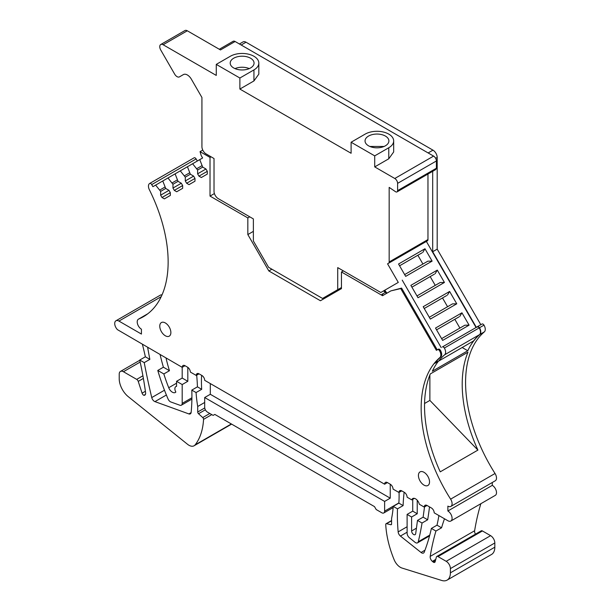 <?xml version="1.0" encoding="UTF-8"?>
<svg xmlns="http://www.w3.org/2000/svg" width="611" height="611" viewBox="0 0 611 611"><rect width="100%" height="100%" fill="white"/><g stroke="black" fill="none" stroke-linecap="round" stroke-linejoin="round"><path stroke-width="0.92" d="M147.686 313.848L138.682 319.041A5.965 3.445 -120 0 0 138.445 319.163A5.965 3.445 -120 0 0 137.528 323.937A5.965 3.445 -120 0 0 141.424 329.192L141.424 334.064L118.931 321.08A5.965 3.445 -120 0 0 115.953 320.783A5.965 3.445 -120 0 0 117.457 329.657L182.193 367.341L185.003 365.714A3.979 2.299 -120 0 0 183.01 365.523A3.979 2.299 -120 0 0 182.193 367.341L182.193 378.056L187.814 381.302L182.193 384.548L182.193 403.375L191.915 397.761M384.617 484.21L387.427 482.583A3.979 2.299 -120 0 0 385.434 482.392A3.979 2.299 -120 0 0 384.617 484.21L204.685 380.325A3.979 2.299 -120 0 0 201.867 375.46L199.056 373.833A3.979 2.299 -120 0 0 197.07 373.634A3.979 2.299 -120 0 0 196.261 375.131A119.282 68.867 -120 0 0 196.23 375.444L190.365 372.061A187.096 108.025 -120 0 0 190.296 371.511A3.979 2.299 -120 0 0 187.516 367.165L185.003 365.714M387.427 482.583L390.238 484.21A3.979 2.299 -120 0 1 393.033 488.739A119.275 68.867 -120 0 1 393.064 489.09L398.937 492.481L401.748 490.854M450.857 521.023A5.965 3.445 -120 0 0 451.766 516.249A5.965 3.445 -120 0 0 447.871 510.995L492.29 485.348A5.965 3.445 -120 0 1 496.185 490.602A5.965 3.445 -120 0 1 495.277 495.376L450.857 521.023A5.965 3.445 -120 0 1 447.871 520.732L434.192 512.835A3.979 2.299 -120 0 0 431.381 507.962L427.066 505.473A3.979 2.299 -120 0 0 425.08 505.274A3.979 2.299 -120 0 0 424.278 506.733A397.639 229.576 -120 0 1 424.233 507.084L419.314 504.243A5.568 3.215 -120 0 0 415.541 498.82A5.568 3.215 -120 0 0 412.753 498.538A5.568 3.215 -120 0 0 411.768 499.882L407.109 497.194A3.979 2.299 -120 0 0 404.291 492.321L401.786 490.877A3.979 2.299 -120 0 0 399.793 490.679A3.979 2.299 -120 0 0 399.006 492.008A187.103 108.025 -120 0 0 398.937 492.481M447.871 510.995L447.871 506.122A5.965 3.445 -120 0 0 450.857 506.42A5.965 3.445 -120 0 0 450.62 499.149A119.68 69.096 -120 0 1 439.912 357.519A5.965 3.445 -120 0 0 439.576 350.79A1.986 1.146 -120 0 0 438.591 349.759A1.986 1.146 -120 0 0 437.598 349.66L436.399 350.355L400.732 288.583L390.887 290.882L382.547 295.693L341.457 271.979L341.457 288.613L320.439 300.749L268.855 270.963L247.837 234.563L247.837 217.921L210.024 196.093L210.024 157.417L200.041 151.65L201.095 155.202A1.986 1.146 -120 0 0 201.401 155.904L202.6 157.982L199.751 159.624L202.692 167.109L205.968 169.003L207.312 171.324L207.312 174.082L201.347 177.526L198.965 176.151L197.62 173.822L197.62 170.034L192.61 163.748L187.424 166.742L190.365 174.227L193.649 176.121L194.985 178.443L194.985 181.2L189.02 184.644L186.638 183.262L185.293 180.94L185.293 177.152L180.283 170.866L175.097 173.86L178.038 181.345L181.322 183.239L182.658 185.561L182.658 188.318L176.701 191.762L174.311 190.38L172.966 188.058L172.966 184.27L167.964 177.977L162.77 180.978L165.711 188.455L168.995 190.349L170.339 192.679L170.339 195.428L164.374 198.873L161.984 197.498L160.647 195.176L160.647 191.388L155.637 185.095L152.895 186.676L151.696 184.598A1.986 1.146 -120 0 0 150.703 183.544A1.986 1.146 -120 0 0 149.718 183.445A5.965 3.445 -120 0 0 149.687 183.46A5.965 3.445 -120 0 0 149.389 189.784A119.68 69.096 -120 0 1 143.348 316.735A119.68 69.096 -120 0 1 138.682 319.041M423.973 472.28A7.851 4.537 -120 0 0 420.047 471.891A7.851 4.537 -120 0 0 418.848 478.184A7.851 4.537 -120 0 0 423.973 485.103A7.851 4.537 -120 0 0 427.899 485.493A7.851 4.537 -120 0 0 429.105 479.2A7.851 4.537 -120 0 0 423.973 472.28M165.321 322.944A7.851 4.537 -120 0 0 161.396 322.555A7.851 4.537 -120 0 0 160.189 328.848A7.851 4.537 -120 0 0 165.321 335.767A7.851 4.537 -120 0 0 169.247 336.157A7.851 4.537 -120 0 0 170.454 329.864A7.851 4.537 -120 0 0 165.321 322.944M201.622 375.314A119.282 68.867 -120 0 0 201.691 389.314L197.437 386.855L191.808 390.101A187.096 108.025 -120 0 1 191.144 412.387A3.979 2.299 -120 0 1 190.334 413.868A3.979 2.299 -120 0 1 188.86 413.914L154.942 401.618A3.979 2.299 -120 0 1 154.423 401.374A3.979 2.299 -120 0 1 151.749 397.57A601.255 347.14 -120 0 1 144.227 362.629L139.743 360.039A318.079 183.644 -120 0 1 145.601 392.743A3.979 2.299 -120 0 1 144.815 395.134A3.979 2.299 -120 0 1 143.86 395.302A2.383 1.375 -120 0 1 143.616 395.187A2.383 1.375 -120 0 1 142.088 393.178L138.231 381.394A2.383 1.375 -120 0 0 136.696 379.385L123.43 371.725A5.965 3.445 -120 0 0 120.451 371.427A5.965 3.445 -120 0 0 119.214 374.161L119.214 378.705A15.901 9.18 -120 0 0 128.295 396.692L187.531 444.289A10.341 5.965 -120 0 0 188.936 445.251A10.341 5.965 -120 0 0 194.107 445.763A10.341 5.965 -120 0 0 195.138 444.861A79.522 45.909 -120 0 0 203.555 419.36A1.589 0.916 -120 0 0 202.745 417.565L198.522 413.731A1.589 0.916 -120 0 1 197.712 412.013L197.712 406.491L204.685 402.466M197.437 386.855A187.096 108.025 -120 0 0 196.681 375.192M196.23 375.444L199.041 373.825M201.691 389.314L196.07 392.56A119.282 68.867 -120 0 0 197.712 406.491M404.154 492.245A187.096 108.025 -120 0 0 403.107 505.603L398.853 503.143L393.224 506.389A119.282 68.867 -120 0 1 391.59 518.426L391.59 523.948A1.589 0.916 -120 0 1 391.254 524.673A1.589 0.916 -120 0 1 390.773 524.719L386.557 523.688A1.589 0.916 -120 0 0 386.068 523.734A1.589 0.916 -120 0 0 385.74 524.543A79.522 45.909 -120 0 0 394.156 559.76A10.341 5.965 -120 0 0 400.358 567.313A10.341 5.965 -120 0 0 401.992 568.047L441.669 580.45A15.901 9.18 -120 0 0 447.107 580.114A15.901 9.18 -120 0 0 450.399 572.835L450.399 568.612A5.965 3.445 -120 0 0 446.183 561.31L438.003 556.59A2.383 1.375 -120 0 0 436.812 556.468A2.383 1.375 -120 0 0 436.376 557.087L435.124 561.761A2.383 1.375 -120 0 1 434.688 562.387A2.383 1.375 -120 0 1 433.497 562.265A2.383 1.375 -120 0 1 433.123 562.005L432.359 561.364A3.979 2.299 -120 0 1 430.197 556.4A318.079 183.644 -120 0 1 435.933 531.043L431.389 528.423A284.993 164.542 -120 0 1 424.21 552.222A3.979 2.299 -120 0 1 423.56 553.024A3.979 2.299 -120 0 1 421.567 552.825A3.979 2.299 -120 0 1 421.048 552.466L400.419 536.061A3.979 2.299 -120 0 1 398.151 531.906A187.096 108.025 -120 0 1 397.486 508.848L393.224 506.389M398.853 503.143A119.282 68.867 -120 0 0 399.052 492.413M403.107 505.603L397.486 508.848M411.768 499.882L414.418 498.355M424.233 507.084L427.051 505.457M417.229 500.233L417.229 513.752L411.608 516.998L407.109 514.401L407.109 533.227A3.979 2.299 -120 0 0 409.362 537.718L414.991 542.263A3.979 2.299 -120 0 0 415.541 542.644A3.979 2.299 -120 0 0 417.527 542.843A3.979 2.299 -120 0 0 418.275 541.736A397.601 229.553 -120 0 0 422.048 523.024L427.669 519.778A397.601 229.553 -120 0 0 429.51 506.878M492.29 485.348L492.29 482.491M450.857 506.42L495.277 480.773A5.965 3.445 -120 0 0 495.04 473.502L450.62 499.149M437.598 349.66L438.438 349.171A1.986 1.146 -120 0 1 439.439 349.271A1.986 1.146 -120 0 1 440.416 350.302A5.965 3.445 -120 0 1 440.424 350.317A5.965 3.445 -120 0 1 440.455 350.363A5.965 3.445 -120 0 1 440.752 357.03A119.68 69.096 -120 0 0 434.727 363.362L438.377 361.254A119.68 69.096 -120 0 0 432.351 371.205L467.782 350.752A119.68 69.096 -120 0 1 479.834 334.469A5.965 3.445 -120 0 0 479.498 327.74L478.512 326.709L476.32 327.305L480.819 324.708L437.186 249.135L437.186 157.462A5.965 3.445 -120 0 0 432.97 150.153L246.012 42.212A5.965 3.445 -120 0 0 243.025 41.915L239.428 44M482.018 324.013L477.519 326.61L482.018 324.013A1.986 1.146 -120 0 1 483.011 324.113A1.986 1.146 -120 0 1 483.996 325.144A5.965 3.445 -120 0 1 484.332 331.872A119.68 69.096 -120 0 0 495.04 473.502M467.988 352.173A119.68 69.096 -120 0 0 477.909 450.093L440.233 471.845A119.68 69.096 -120 0 1 430.312 373.924L467.988 352.173M436.399 350.355L437.239 349.866L401.58 288.094L390.887 290.882M400.732 288.583L401.58 288.094M385.213 290.706L384.052 291.371L385.556 292.241L381.906 294.349L383.387 295.212M341.457 271.979L343.367 270.872M268.855 270.963L271.887 269.207M247.837 234.563L253.374 231.363M247.837 217.921L249.746 216.821M210.024 196.093L214.4 193.565M210.024 157.417L211.078 156.813M202.768 150.077L200.041 151.65M162.77 180.978L155.637 185.095M175.097 173.86L167.964 177.977M187.424 166.742L180.283 170.866M199.751 159.624L192.61 163.748M198.965 176.151L207.312 171.332M197.62 173.822L205.968 169.003M197.62 170.034L202.692 167.109M196.826 168.659L201.897 165.734M186.638 183.262L194.985 178.443M185.293 180.94L193.649 176.121M185.293 177.152L190.365 174.227M184.499 175.777L189.57 172.852M174.311 190.38L182.658 185.561M172.966 188.058L181.322 183.239M172.966 184.27L178.038 181.345M172.172 182.895L177.243 179.962M161.984 197.498L170.339 192.679M160.647 195.176L168.995 190.349M160.647 191.388L165.711 188.455M159.853 190.006L164.917 187.081M197.315 161.029L196.116 158.952A1.986 1.146 -120 0 0 195.123 157.898A1.986 1.146 -120 0 0 194.138 157.798A5.965 3.445 -120 0 0 194.107 157.814A5.965 3.445 -120 0 0 194.084 157.829M162.014 294.914A5.965 3.445 -120 0 0 160.372 295.136L115.953 320.783M147.717 347.438A3.979 2.299 -120 0 0 147.786 348.194A601.255 347.14 -120 0 0 149.848 359.383L145.365 356.793A318.079 183.644 -120 0 0 142.432 344.383M160.105 354.586A159.043 91.826 -120 0 0 163.404 367.203L157.775 370.449A159.043 91.826 -120 0 0 168.033 398.93A3.979 2.299 -120 0 0 170.385 401.755A3.979 2.299 -120 0 0 170.897 401.992L179.894 405.238A3.979 2.299 -120 0 0 181.368 405.192A3.979 2.299 -120 0 0 182.193 403.375M166.024 358.008A119.282 68.867 -120 0 0 169.461 370.701L163.404 367.203M480.865 503.701A318.079 183.644 -120 0 0 474.625 530.753A3.979 2.299 -120 0 0 475.465 534.151M447.107 580.114L491.527 554.467A15.901 9.18 -120 0 0 494.826 547.189L494.826 542.965A5.965 3.445 -120 0 0 490.602 535.664L482.423 530.944A2.383 1.375 -120 0 0 481.231 530.822L436.812 556.468M187.814 367.356L187.814 381.302M196.07 392.56L191.808 390.101M210.306 383.571L210.306 394.286L204.685 397.532L204.685 407.27A3.979 2.299 -120 0 0 207.496 412.142L213.117 415.388L214.805 414.411L374.49 506.611L376.177 509.528L381.806 512.774A3.979 2.299 -120 0 0 383.792 512.973A3.979 2.299 -120 0 0 384.617 511.155L384.617 501.417L390.238 498.171L210.306 394.286M390.238 498.171L390.238 484.21M407.109 514.401L412.731 511.155L412.731 499.332M417.229 513.752L412.731 511.155M411.608 516.998L411.608 530.967A2.902 1.673 -120 0 0 413.655 534.518A2.902 1.673 -120 0 0 415.106 534.663A2.902 1.673 -120 0 0 415.686 533.663L417.496 520.404L423.125 517.158L424.523 506.916M427.669 519.778L423.125 517.158M422.048 523.024L417.496 520.404M444.48 518.77A318.079 183.644 -120 0 0 441.554 527.797L437.01 525.177A284.993 164.542 -120 0 0 438.919 515.562M437.01 525.177L431.389 528.423M435.895 361.926A14.313 8.264 -120 0 0 438.37 361.261M432.687 171.309L432.687 251.732L476.32 327.305M430.129 154.094L239.856 44.244M462.176 347.514L467.782 350.752M386.305 293.524L385.556 292.241M424.561 403.489L429.877 400.419L477.909 450.093M429.877 374.994L429.877 400.419M145.365 356.793L139.743 360.039M149.848 359.383L144.227 362.629M169.461 370.701L163.84 373.947L157.775 370.449M163.84 373.947A119.282 68.867 -120 0 0 168.735 387.718A5.965 3.445 -120 0 0 172.348 392.178A5.965 3.445 -120 0 0 175.334 392.468A5.965 3.445 -120 0 0 175.846 392.048A4.773 2.757 -120 0 1 175.869 386.58A4.773 2.757 -120 0 1 176.564 386.366L176.564 381.302L182.193 378.056M432.687 251.732L437.186 249.135M441.554 527.797L435.933 531.043M145.449 394.385L143.86 395.302M182.193 384.548L176.564 381.302M384.617 501.417L204.685 397.532M410.867 285.36L418.008 297.725L444.434 282.465L437.3 270.1L410.867 285.36M442.402 346.941L477.26 326.816A1.993 1.153 -120 0 1 478.26 326.916A1.993 1.153 -120 0 1 479.215 327.901A5.95 3.437 -120 0 0 479.215 327.901A5.965 3.445 -120 0 1 479.253 327.962A5.965 3.445 -120 0 1 479.551 334.629L444.686 354.762A5.965 3.445 -120 0 0 444.388 348.087A5.965 3.445 -120 0 0 444.365 348.041A1.993 1.153 -120 0 0 443.395 347.04A1.993 1.153 -120 0 0 442.402 346.941L476.061 327.504L426.363 241.421M216.263 64.384L239.879 78.017L253.939 69.906A16.696 9.639 0 0 0 258.827 63.086A16.696 9.639 0 0 0 253.939 56.273A16.696 9.639 0 0 0 230.324 56.273L216.263 64.384L216.263 75.42L163.129 44.748A4.773 2.757 -120 0 0 160.746 44.511A4.773 2.757 -120 0 0 160.746 50.018L174.654 74.122A4.773 2.757 -120 0 0 177.045 76.642A4.773 2.757 -120 0 0 179.428 76.879L183.399 74.588A7.958 4.59 -120 0 1 187.378 74.977A7.958 4.59 -120 0 1 191.358 79.178L201.928 97.485L201.928 146.686A5.965 3.445 -120 0 0 205.456 153.529L214.018 158.532L214.018 191.319A5.965 3.445 -120 0 0 218.234 198.621L253.374 218.914L253.374 240.986L268.557 267.282L322.539 298.451L337.723 289.683L337.723 267.61L380.813 292.493L398.288 282.404L387.565 263.822L388.596 263.226A2.78 1.604 -120 0 0 389.169 261.959L389.169 187.386L395.462 191.655A2.78 1.604 -120 0 0 395.638 191.762A2.78 1.604 -120 0 0 397.028 191.9A2.78 1.604 -120 0 0 397.601 190.624L397.601 183.361A3.979 2.299 -120 0 0 394.79 178.496L374.719 166.902L388.772 158.791L393.667 151.971L393.667 140.935A16.696 9.639 0 0 0 388.772 134.114A16.696 9.639 0 0 0 365.157 134.114L351.104 142.233L374.719 155.866L374.719 166.902M398.288 282.404L384.754 290.217L386.923 293.173M441.203 347.636L402.229 280.128M398.548 264.013L405.681 276.371L432.107 261.118L424.973 248.753L398.548 264.013M423.194 306.707L430.335 319.072L456.761 303.812L449.62 291.455L423.194 306.707M435.521 328.061L442.654 340.419L469.088 325.159L461.947 312.801L435.521 328.061M416.969 295.93L440.218 282.511L444.434 282.465M430.182 276.6L435.246 285.383M434.352 274.186L411.906 287.155M437.3 270.1L435.147 273.728M479.551 334.629A119.84 69.188 -120 0 0 473.525 340.961L438.667 361.086A14.313 8.264 -120 0 0 438.667 361.086A14.313 8.264 -120 0 1 436.033 361.765M397.028 191.9L435.826 169.499L436.399 168.224L436.399 160.968A3.979 2.299 -120 0 0 433.589 156.095L235.105 41.502A3.979 2.299 -120 0 0 233.112 41.304L219.318 49.27M427.387 240.833L388.596 263.226L427.387 240.833A2.78 1.604 -120 0 0 427.967 239.558L427.967 174.036M351.104 142.233L351.104 153.269L239.879 89.061L253.939 80.942L258.827 74.122L258.827 63.086M239.879 78.017L239.879 89.061M179.428 76.879L183.415 74.573L179.428 76.879M444.365 348.041A5.973 3.445 -120 0 0 444.357 348.033L479.215 327.901M444.686 354.762A119.84 69.188 -120 0 0 438.667 361.086L473.517 340.969M399.579 265.8L422.033 252.839M424.973 248.753L422.827 252.381M417.855 255.253L422.927 264.028M404.65 274.583L427.891 261.164L432.107 261.118M424.233 308.502L446.679 295.541M449.62 291.455L447.473 295.075M442.509 297.947L447.573 306.73M429.296 317.277L452.545 303.858L456.761 303.812M436.552 329.848L459.006 316.888M461.947 312.801L459.8 316.429M454.828 319.293L459.9 328.076M441.623 338.631L464.872 325.205L469.088 325.159M337.723 289.683L341.457 287.529M235.105 41.502L220.479 49.942L187.31 30.787A4.773 2.757 -120 0 0 184.919 30.55L160.746 44.511M374.719 155.866L388.772 147.755A16.696 9.639 0 0 0 393.667 140.935M385.404 136.062A11.93 6.889 0 0 0 372.405 134.573A11.93 6.889 0 0 0 365.042 140.935A11.93 6.889 0 0 0 368.532 145.808A11.93 6.889 0 0 0 381.531 147.297A11.93 6.889 0 0 0 388.894 140.935A11.93 6.889 0 0 0 385.404 136.062M250.563 58.221A11.93 6.889 0 0 0 237.564 56.724A11.93 6.889 0 0 0 230.202 63.086A11.93 6.889 0 0 0 233.692 67.958A11.93 6.889 0 0 0 246.691 69.448A11.93 6.889 0 0 0 254.061 63.086A11.93 6.889 0 0 0 250.563 58.221M384.105 146.457L369.831 146.457M249.265 68.608A11.93 6.889 0 0 0 234.998 68.608M198.774 373.68L196.261 375.131M401.343 490.664L399.006 492.008M407.109 526.735L398.151 531.906M429.754 535.106L418.275 541.736M426.738 505.305L424.278 506.733M484.332 331.872L479.834 334.469M440.752 357.03L439.912 357.519M440.416 350.302L439.576 350.79M151.696 184.598L196.116 158.952M194.138 157.798L149.718 183.445M118.931 321.08L161.212 296.671M191.113 412.616L188.86 413.914M197.712 412.013L204.738 407.949M384.617 511.155L398.868 502.929M407.109 532.196L400.419 536.061M411.608 530.967L416.435 528.171M483.996 325.144L479.498 327.74M164.481 390.215L151.749 397.57M148.412 347.835L147.786 348.194M176.564 383.196L168.735 387.718M432.97 150.153L428.471 152.75M437.186 157.462L435.658 158.341M474.625 530.753L430.197 556.4M435.758 559.401L432.359 561.364M435.414 560.684L433.123 562.005M482.423 530.944L438.003 556.59M490.602 535.664L446.183 561.31M494.826 542.965L450.399 568.612M494.826 547.189L450.399 572.835M391.59 520.778L386.557 523.688M391.544 524.276L390.773 524.719M205.365 409.782L198.522 413.731M209.817 413.479L202.745 417.565M211.78 414.617L203.555 419.36M231.34 423.958L195.138 444.861M140.179 362.056L123.43 371.725M142.913 375.796L136.696 379.385M143.379 378.415L138.231 381.394M145.395 391.269L142.088 393.178M246.012 42.212L241.513 44.809M166.391 395.004L154.942 401.618M424.981 550.198L421.048 552.466M394.79 178.496L433.589 156.095M163.129 44.748L187.31 30.787M436.399 160.968L397.601 183.361M436.399 168.224L397.601 190.624M427.967 239.558L389.169 261.959M388.772 147.755L388.772 158.791M253.939 69.906L253.939 80.942M194.107 157.814L149.687 183.46M147.786 313.764L138.445 319.163M429.541 535.908L417.527 542.843M391.59 520.549L386.068 523.734M393.14 507.581L383.792 512.973M231.607 424.118L194.107 445.763M139.789 360.261L120.451 371.427M191.892 399.113L181.368 405.192M176.564 386.175L175.869 386.58"/></g></svg>
